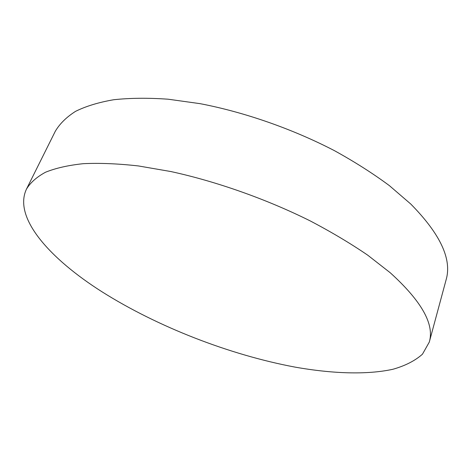 <?xml version="1.0" encoding="UTF-8"?>
<svg xmlns="http://www.w3.org/2000/svg" width="471" height="471" viewBox="0 0 471 471"><rect width="100%" height="100%" fill="white"/><g stroke="black" fill="none" stroke-linecap="round" stroke-linejoin="round"><path stroke-width="0.71" d="M390.223 272.738L367.704 255.158C350.4 243.348 331.142 231.879 309.93 220.764C266.262 199.062 216.483 181.482 170.979 171.568L138.415 165.945C118.044 163.661 99.681 162.907 83.332 163.678C68.307 165.262 55.713 168.112 45.546 172.221C36.797 176.955 30.444 182.571 26.488 189.083C12.876 217.684 50.073 258.891 102.019 291.802C157.52 326.821 229.359 354.775 294.887 367.086C332.084 373.668 366.632 374.987 392.843 369.288C405.142 365.814 415.016 360.786 422.458 354.198L429.287 342.093C434.609 324.313 421.586 301.193 390.223 272.738M429.287 342.093L446.131 279.721C452.113 259.285 440.32 234.046 410.741 204.008L389.411 185.651C372.961 173.452 354.586 161.765 334.28 150.579C292.432 128.889 244.396 112.139 200.04 103.655L168.188 99.21C148.165 97.797 130.008 97.974 113.723 99.734C98.692 102.325 85.963 106.199 75.543 111.356C66.482 117.12 59.735 123.755 55.301 131.262L26.488 189.083"/></g></svg>

